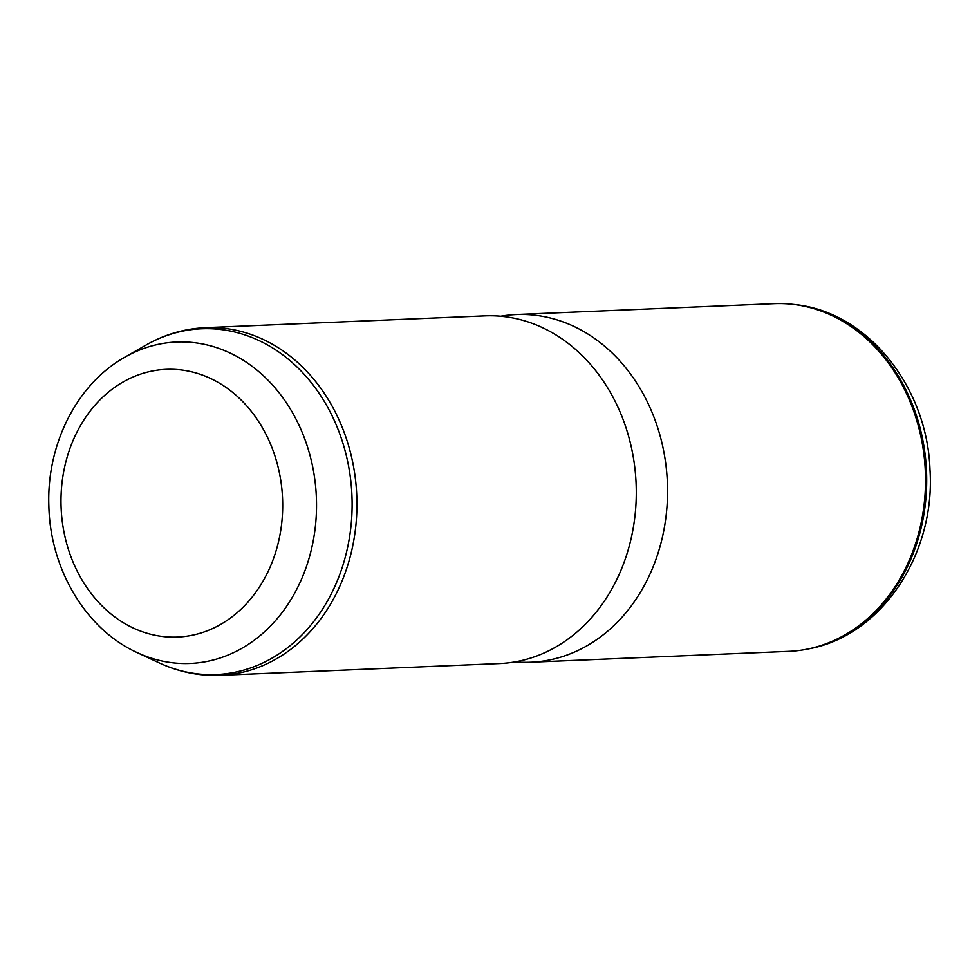 <?xml version="1.0" encoding="UTF-8"?>
<svg xmlns="http://www.w3.org/2000/svg" width="979" height="979" viewBox="0 0 979 979"><rect width="100%" height="100%" fill="white"/><g stroke="black" fill="none" stroke-linecap="round" stroke-linejoin="round"><path stroke-width="1.47" d="M500.587 316.241L503.084 315.85A173.993 143.901 87.6 0 1 514.391 314.651A173.993 143.901 87.6 0 1 516.276 314.553L774.23 303.686A173.993 143.901 87.6 0 1 792.794 304.359A173.993 143.901 87.6 0 1 925.326 471.462A173.993 143.901 87.6 0 1 807.32 649.126A173.993 143.901 87.6 0 1 790.763 651.268A173.993 143.901 87.6 0 1 788.878 651.353L530.924 662.22A173.993 143.901 87.6 0 1 517.671 662.049L515.15 661.865M516.276 314.553A173.993 143.901 87.6 0 1 667.323 481.191A173.993 143.901 87.6 0 1 532.809 662.134A173.993 143.901 87.6 0 1 530.924 662.22M501.542 663.444A173.993 143.901 87.6 0 1 499.657 663.542L220.312 675.314A173.993 143.901 87.6 0 0 222.196 675.216A173.993 143.901 87.6 0 0 356.711 494.285A173.993 143.901 87.6 0 0 205.663 327.647L485.009 315.874A173.993 143.901 87.6 0 1 636.056 482.512A173.993 143.901 87.6 0 1 501.542 663.444M164.753 369.426A133.976 110.811 87.6 0 1 282.478 496.794A133.976 110.811 87.6 0 1 178.937 636.999A133.976 110.811 87.6 0 1 61.212 509.631A133.976 110.811 87.6 0 1 164.753 369.426M191.945 663.358A160.874 133.058 87.6 0 1 137.244 652.638C85.528 629.167 50.162 568.787 48.864 506.07C46.515 444.968 76.497 384.306 124.798 357.225A160.874 133.058 87.6 0 1 174.911 342.087A160.874 133.058 87.6 0 1 316.266 495.019A160.874 133.058 87.6 0 1 191.945 663.358M807.32 649.126L808.654 648.869A173.772 143.729 -92.4 0 0 926.513 471.413A173.772 143.729 -92.4 0 0 794.153 304.506L792.794 304.359M203.779 327.732A173.993 143.901 87.6 0 1 205.663 327.647L203.632 327.745C183.232 329.005 163.97 334.794 145.871 345.146A173.038 143.118 87.6 0 1 199.777 328.858A173.038 143.118 87.6 0 1 351.828 493.355A173.038 143.118 87.6 0 1 218.097 674.445A173.038 143.118 87.6 0 1 159.259 662.905C178.827 671.986 199.178 676.122 220.312 675.314M808.654 648.869C882.275 635.555 935.679 553.245 929.977 469.602C927.26 386.986 867.565 311.518 794.153 304.506M137.244 652.638L159.259 662.905M124.798 357.225L145.871 345.146"/></g></svg>

